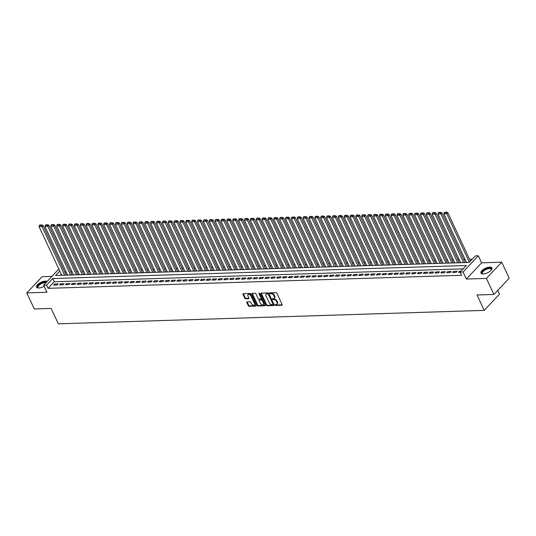<?xml version="1.0" encoding="UTF-8"?>
<svg xmlns="http://www.w3.org/2000/svg" width="536" height="536" viewBox="0 0 536 536"><rect width="100%" height="100%" fill="white"/><g stroke="black" fill="none" stroke-linecap="round" stroke-linejoin="round"><path stroke-width="0.8" d="M275.169 305.018A0.536 0.335 -136.7 0 0 275.779 305.446L281.896 305.252A0.764 0.482 -136.7 0 0 282.177 304.609L276.891 293.272A0.764 0.482 -136.7 0 0 276.02 292.656L269.903 292.85A0.536 0.335 -136.7 0 0 270.312 293.735L271.102 293.708A2.439 1.541 -136.7 0 1 273.889 295.664L274.325 296.609A2.439 1.541 -136.7 0 1 274.265 298.344A2.439 1.541 -136.7 0 1 273.427 298.686L272.636 298.706A0.536 0.335 -136.7 0 0 273.045 299.591L273.836 299.564A2.439 1.541 -136.7 0 1 276.616 301.52L277.058 302.465A2.439 1.541 -136.7 0 1 276.991 304.2A2.439 1.541 -136.7 0 1 276.154 304.542L275.363 304.569A0.536 0.335 -136.7 0 0 275.169 305.018M275.571 304.562A0.536 0.335 -136.7 0 0 276.187 305.011L282.244 304.817M270.111 292.844A0.536 0.335 -136.7 0 0 270.727 293.293L271.518 293.272L271.102 293.708M272.837 298.699A0.536 0.335 -136.7 0 0 273.461 299.155L274.251 299.128L273.836 299.564M47.108 281.5A6.064 2.506 -25 0 0 45.292 281.139A6.064 2.506 -25 0 0 39.034 283.417A6.064 2.506 -25 0 0 36.575 287.122A6.064 2.506 -25 0 0 38.847 287.979A6.064 2.506 -25 0 0 44.113 286.325M483.224 273.956A6.064 2.506 -25 0 0 489.489 271.685A6.064 2.506 -25 0 0 491.948 267.973A6.064 2.506 -25 0 0 489.67 267.122A6.064 2.506 -25 0 0 483.412 269.394A6.064 2.506 -25 0 0 480.953 273.099A6.064 2.506 -25 0 0 483.224 273.956M247.089 301.848A0.764 0.482 -136.7 0 0 246.808 302.498L248.289 305.674A0.764 0.482 -136.7 0 0 249.16 306.291L255.953 306.076A0.764 0.482 -136.7 0 0 256.235 305.426L250.949 294.09A0.764 0.482 -136.7 0 0 250.078 293.473L243.284 293.688A0.764 0.482 -136.7 0 0 243.002 294.338L244.791 298.184A0.764 0.482 -136.7 0 0 245.662 298.793L248.57 298.699A0.764 0.482 -136.7 0 0 248.851 298.05L247.967 296.147A2.043 1.293 -136.7 0 1 248.021 294.7A2.043 1.293 -136.7 0 1 249.562 294.599A2.043 1.293 -136.7 0 1 251.042 296.053L254.526 303.517A2.043 1.293 -136.7 0 1 254.473 304.964A2.043 1.293 -136.7 0 1 252.932 305.064A2.043 1.293 -136.7 0 1 251.444 303.611L250.868 302.364A0.764 0.482 -136.7 0 0 249.997 301.755L247.089 301.848M463.151 268.858L54.23 281.762L48.032 288.335L46.532 285.125L43.604 285.219L58.839 269.045M493.911 294.452L486.433 278.412L501.716 262.184L509.2 278.231L493.911 294.452L477.047 294.988L484.229 310.384L58.33 323.824L51.148 308.421L34.284 308.957L26.8 292.911L46.893 292.281L43.604 285.219M501.716 262.184L481.63 262.821L466.34 279.042L486.433 278.412M466.34 279.042L463.05 271.987L460.116 272.08L466.313 265.501L52.729 278.553L46.532 285.125M48.032 288.335L461.61 275.29L460.116 272.08M266.198 305.111A0.764 0.482 -136.7 0 0 267.069 305.721L273.863 305.507A0.764 0.482 -136.7 0 0 274.144 304.863L268.858 293.52A0.764 0.482 -136.7 0 0 267.987 292.911L261.193 293.125A0.764 0.482 -136.7 0 0 260.911 293.775L266.198 305.111L266.613 304.676A0.764 0.482 -136.7 0 0 267.477 305.286L274.211 305.071M264.905 305.788L258.111 306.002A0.764 0.482 -136.7 0 1 257.24 305.393L251.954 294.056A0.764 0.482 -136.7 0 1 252.235 293.406L255.149 293.319A0.764 0.482 -136.7 0 1 256.014 293.929L258.158 298.525A0.764 0.482 -136.7 0 0 259.029 299.135L260.958 299.075A0.764 0.482 -136.7 0 0 261.24 298.431L259.009 293.641A0.536 0.335 -136.7 0 1 259.813 293.614L265.186 305.145A0.764 0.482 -136.7 0 1 264.905 305.788L265.26 305.42M51.932 276.382L42.089 276.69L26.8 292.911M460.98 271.156L459.479 271.203L458.448 272.301L460.196 272.248M452.578 272.489L456.103 272.375L457.134 271.283L453.617 271.39L452.578 272.489M446.716 272.67L450.233 272.563L451.265 271.464L447.748 271.578L446.716 272.67M440.847 272.858L444.371 272.744L445.403 271.651L441.878 271.759L440.847 272.858M434.984 273.045L438.502 272.931L439.533 271.832L436.016 271.946L434.984 273.045M429.115 273.226L432.632 273.119L433.671 272.02L430.147 272.134L429.115 273.226M423.246 273.414L426.77 273.3L427.802 272.208L424.284 272.315L423.246 273.414M417.383 273.595L420.901 273.487L421.933 272.389L418.415 272.502L417.383 273.595M411.514 273.782L415.038 273.675L416.07 272.576L412.546 272.69L411.514 273.782M405.652 273.97L409.169 273.856L410.201 272.764L406.683 272.871L405.652 273.97M399.782 274.151L403.3 274.043L404.338 272.945L400.814 273.059L399.782 274.151M393.92 274.338L397.437 274.224L398.469 273.132L394.952 273.239L393.92 274.338M388.051 274.526L391.568 274.412L392.6 273.313L389.082 273.427L388.051 274.526M382.181 274.707L385.706 274.6L386.737 273.501L383.22 273.615L382.181 274.707M376.319 274.894L379.836 274.78L380.868 273.688L377.351 273.796L376.319 274.894M370.45 275.082L373.974 274.968L375.006 273.869L371.482 273.983L370.45 275.082M364.587 275.263L368.105 275.156L369.137 274.057L365.619 274.171L364.587 275.263M358.718 275.45L362.236 275.337L363.274 274.244L359.75 274.352L358.718 275.45M352.849 275.631L356.373 275.524L357.405 274.425L353.887 274.539L352.849 275.631M346.986 275.819L350.504 275.705L351.536 274.613L348.018 274.72L346.986 275.819M341.117 276.007L344.641 275.893L345.673 274.794L342.149 274.908L341.117 276.007M335.255 276.187L338.772 276.08L339.804 274.981L336.286 275.095L335.255 276.187M329.385 276.375L332.903 276.261L333.941 275.169L330.417 275.276L329.385 276.375M323.523 276.563L327.04 276.449L328.072 275.35L324.555 275.464L323.523 276.563M317.654 276.744L321.171 276.636L322.203 275.538L318.685 275.651L317.654 276.744M311.785 276.931L315.309 276.817L316.341 275.725L312.823 275.832L311.785 276.931M305.922 277.112L309.44 277.005L310.471 275.906L306.954 276.02L305.922 277.112M300.053 277.3L303.577 277.186L304.609 276.094L301.085 276.201L300.053 277.3M294.19 277.487L297.708 277.373L298.74 276.275L295.222 276.388L294.19 277.487M288.321 277.668L291.839 277.561L292.877 276.462L289.353 276.576L288.321 277.668M282.452 277.856L285.976 277.742L287.008 276.65L283.49 276.757L282.452 277.856M276.589 278.043L280.107 277.929L281.139 276.831L277.621 276.945L276.589 278.043M270.72 278.224L274.244 278.117L275.276 277.018L271.752 277.132L270.72 278.224M264.858 278.412L268.375 278.298L269.407 277.206L265.89 277.313L264.858 278.412M258.989 278.593L262.513 278.486L263.545 277.387L260.02 277.501L258.989 278.593M253.126 278.78L256.644 278.666L257.675 277.574L254.158 277.682L253.126 278.78M247.257 278.968L250.774 278.854L251.813 277.762L248.289 277.869L247.257 278.968M241.388 279.149L244.912 279.042L245.944 277.943L242.426 278.057L241.388 279.149M235.525 279.336L239.043 279.223L240.074 278.13L236.557 278.238L235.525 279.336M229.656 279.524L233.18 279.41L234.212 278.311L230.688 278.425L229.656 279.524M223.793 279.705L227.311 279.598L228.343 278.499L224.825 278.613L223.793 279.705M217.924 279.893L221.442 279.779L222.48 278.687L218.956 278.794L217.924 279.893M212.062 280.073L215.579 279.966L216.611 278.867L213.094 278.981L212.062 280.073M206.193 280.261L209.71 280.154L210.742 279.055L207.224 279.162L206.193 280.261M200.323 280.449L203.848 280.335L204.879 279.243L201.355 279.35L200.323 280.449M194.461 280.63L197.978 280.522L199.01 279.424L195.493 279.537L194.461 280.63M188.592 280.817L192.116 280.703L193.148 279.611L189.623 279.718L188.592 280.817M182.729 281.005L186.247 280.891L187.278 279.792L183.761 279.906L182.729 281.005M176.86 281.186L180.377 281.078L181.416 279.98L177.892 280.094L176.86 281.186M170.991 281.373L174.515 281.259L175.547 280.167L172.029 280.274L170.991 281.373M165.128 281.554L168.646 281.447L169.678 280.348L166.16 280.462L165.128 281.554M159.259 281.742L162.783 281.635L163.815 280.536L160.291 280.65L159.259 281.742M153.397 281.929L156.914 281.815L157.946 280.723L154.428 280.831L153.397 281.929M147.527 282.11L151.045 282.003L152.083 280.904L148.559 281.018L147.527 282.11M141.665 282.298L145.182 282.184L146.214 281.092L142.697 281.199L141.665 282.298M135.796 282.485L139.313 282.372L140.345 281.273L136.827 281.387L135.796 282.485M129.926 282.666L133.451 282.559L134.482 281.46L130.965 281.574L129.926 282.666M124.064 282.854L127.581 282.74L128.613 281.648L125.096 281.755L124.064 282.854M118.195 283.041L121.719 282.928L122.751 281.829L119.227 281.943L118.195 283.041M112.332 283.222L115.85 283.115L116.882 282.016L113.364 282.13L112.332 283.222M106.463 283.41L109.981 283.296L111.019 282.204L107.495 282.311L106.463 283.41M100.594 283.591L104.118 283.484L105.15 282.385L101.632 282.499L100.594 283.591M94.731 283.779L98.249 283.665L99.281 282.572L95.763 282.68L94.731 283.779M88.862 283.966L92.386 283.852L93.418 282.753L89.894 282.867L88.862 283.966M83 284.147L86.517 284.04L87.549 282.941L84.031 283.055L83 284.147M77.13 284.335L80.648 284.221L81.686 283.129L78.162 283.236L77.13 284.335M71.268 284.522L74.785 284.408L75.817 283.31L72.3 283.423L71.268 284.522M65.399 284.703L68.916 284.596L69.948 283.497L66.431 283.611L65.399 284.703M59.529 284.891L63.054 284.777L64.086 283.685L60.568 283.792L59.529 284.891M58.216 283.866L54.699 283.98L53.667 285.072L57.184 284.964L58.216 283.866M472.243 259.21L469.549 259.297M465.101 259.437L463.687 259.478M459.231 259.618L457.818 259.665M453.362 259.806L451.955 259.853M447.5 259.994L446.086 260.034M441.63 260.174L440.224 260.221M435.768 260.362L434.354 260.402M429.899 260.543L428.485 260.59M424.03 260.731L422.623 260.777M418.167 260.918L416.753 260.958M412.298 261.099L410.891 261.146M406.435 261.287L405.022 261.334M400.566 261.474L399.153 261.514M394.704 261.655L393.29 261.702M388.835 261.843L387.421 261.89M382.965 262.024L381.558 262.07M377.103 262.211L375.689 262.258M371.234 262.399L369.827 262.439M365.371 262.58L363.957 262.627M359.502 262.767L358.088 262.814M353.633 262.955L352.226 262.995M347.77 263.136L346.357 263.183M341.901 263.323L340.494 263.37M336.039 263.511L334.625 263.551M330.169 263.692L328.756 263.739M324.307 263.88L322.893 263.92M318.438 264.06L317.024 264.107M312.568 264.248L311.161 264.295M306.706 264.436L305.292 264.476M300.837 264.617L299.43 264.663M294.974 264.804L293.56 264.851M289.105 264.992L287.691 265.032M283.236 265.173L281.829 265.22M277.373 265.36L275.96 265.4M271.504 265.541L270.097 265.588M265.642 265.729L264.228 265.776M259.772 265.916L258.359 265.957M253.91 266.097L252.496 266.144M248.041 266.285L246.627 266.332M242.172 266.472L240.765 266.513M236.309 266.653L234.895 266.7M230.44 266.841L229.033 266.881M224.577 267.022L223.164 267.069M218.708 267.209L217.294 267.256M212.839 267.397L211.432 267.437M206.976 267.578L205.563 267.625M201.107 267.765L199.7 267.812M195.245 267.953L193.831 267.993M189.375 268.134L187.962 268.181M183.513 268.322L182.099 268.362M177.644 268.502L176.23 268.549M171.775 268.69L170.368 268.737M165.912 268.878L164.498 268.918M160.043 269.059L158.636 269.106M154.18 269.246L152.767 269.293M148.311 269.434L146.898 269.474M142.442 269.615L141.035 269.662M136.579 269.802L135.166 269.849M130.71 269.983L129.303 270.03M124.848 270.171L123.434 270.218M118.979 270.358L117.565 270.399M113.116 270.539L111.702 270.586M107.247 270.727L105.833 270.774M101.378 270.915L99.971 270.955M95.515 271.095L94.102 271.142M89.646 271.283L88.239 271.33M83.784 271.471L82.37 271.511M77.914 271.651L76.501 271.698M72.052 271.839L70.638 271.879M66.183 272.02L64.769 272.067M61.278 274.278L60.28 275.337M484.229 310.384L499.519 294.163L497.75 290.378M59.784 271.069L55.623 275.484L469.208 262.432L475.405 255.853L478.333 255.759L463.05 271.987M481.63 262.821L478.333 255.759M54.23 281.762L52.729 278.553M459.479 271.203L459.968 272.255M453.617 271.39L454.099 272.442M447.748 271.578L448.237 272.623M441.878 271.759L442.368 272.811M436.016 271.946L436.505 272.992M430.147 272.134L430.636 273.179M424.284 272.315L424.773 273.367M418.415 272.502L418.904 273.548M412.546 272.69L413.035 273.735M406.683 272.871L407.172 273.923M400.814 273.059L401.303 274.104M394.952 273.239L395.441 274.291M389.082 273.427L389.572 274.472M383.22 273.615L383.709 274.66M377.351 273.796L377.84 274.847M371.482 273.983L371.971 275.028M365.619 274.171L366.108 275.216M359.75 274.352L360.239 275.404M353.887 274.539L354.376 275.584M348.018 274.72L348.507 275.772M342.149 274.908L342.638 275.953M336.286 275.095L336.776 276.14M330.417 275.276L330.906 276.328M324.555 275.464L325.044 276.509M318.685 275.651L319.175 276.697M312.823 275.832L313.312 276.884M306.954 276.02L307.443 277.065M301.085 276.201L301.574 277.253M295.222 276.388L295.711 277.44M289.353 276.576L289.842 277.621M283.49 276.757L283.98 277.809M277.621 276.945L278.11 277.99M271.752 277.132L272.241 278.177M265.89 277.313L266.379 278.365M260.02 277.501L260.509 278.546M254.158 277.682L254.647 278.733M248.289 277.869L248.778 278.921M242.426 278.057L242.915 279.102M236.557 278.238L237.046 279.29M230.688 278.425L231.177 279.47M224.825 278.613L225.314 279.658M218.956 278.794L219.445 279.846M213.094 278.981L213.583 280.026M207.224 279.162L207.713 280.214M201.355 279.35L201.844 280.402M195.493 279.537L195.982 280.583M189.623 279.718L190.113 280.77M183.761 279.906L184.25 280.951M177.892 280.094L178.381 281.139M172.029 280.274L172.518 281.326M166.16 280.462L166.649 281.507M160.291 280.65L160.78 281.695M154.428 280.831L154.917 281.882M148.559 281.018L149.048 282.063M142.697 281.199L143.186 282.251M136.827 281.387L137.316 282.432M130.965 281.574L131.447 282.619M125.096 281.755L125.585 282.807M119.227 281.943L119.716 282.988M113.364 282.13L113.853 283.175M107.495 282.311L107.984 283.363M101.632 282.499L102.121 283.544M95.763 282.68L96.252 283.732M89.894 282.867L90.383 283.913M84.031 283.055L84.521 284.1M78.162 283.236L78.651 284.288M72.3 283.423L72.789 284.469M66.431 283.611L66.92 284.656M60.568 283.792L61.05 284.844M54.699 283.98L55.188 285.025M276.991 304.2L277.407 303.765A2.439 1.541 -136.7 0 0 277.474 302.029L277.058 302.465M274.251 299.128A2.439 1.541 -136.7 0 1 277.032 301.085L277.474 302.029M274.265 298.344L274.673 297.902A2.439 1.541 -136.7 0 0 274.74 296.174L274.325 296.609M271.518 293.272A2.439 1.541 -136.7 0 1 274.298 295.229L274.74 296.174M261.26 293.125A0.764 0.482 -136.7 0 0 261.32 293.333L266.613 304.676M272.817 304.649A0.536 0.335 -136.7 0 0 273.012 304.193L268.375 294.244A0.536 0.335 -136.7 0 0 267.765 293.815L266.928 293.842A2.439 1.541 -136.7 0 0 266.091 294.184A2.439 1.541 -136.7 0 0 266.03 295.912L269.199 302.713A2.439 1.541 -136.7 0 0 271.98 304.676L272.817 304.649M273.233 304.207A0.536 0.335 -136.7 0 0 273.427 303.758L273.012 304.193M266.091 294.184L266.506 293.741A2.439 1.541 -136.7 0 1 267.343 293.4L268.181 293.373A0.536 0.335 -136.7 0 1 268.784 293.802L273.427 303.758M265.253 305.353L258.526 305.567L258.111 306.002M252.302 293.406A0.764 0.482 -136.7 0 0 252.369 293.621L257.655 304.957A0.764 0.482 -136.7 0 0 258.526 305.567M261.374 298.639A0.764 0.482 -136.7 0 0 261.655 297.989L259.437 293.246M260.382 303.296A2.043 1.293 -136.7 0 0 261.87 304.75A2.043 1.293 -136.7 0 0 263.411 304.649A2.043 1.293 -136.7 0 0 263.464 303.202L262.238 300.569A0.764 0.482 -136.7 0 0 261.367 299.959L259.437 300.019A0.764 0.482 -136.7 0 0 259.156 300.669L260.382 303.296M263.411 304.649L263.826 304.214A2.043 1.293 -136.7 0 0 263.88 302.76L263.464 303.202M259.176 300.127L259.591 299.691A0.764 0.482 -136.7 0 1 259.853 299.584L261.782 299.524A0.764 0.482 -136.7 0 1 262.653 300.133L263.88 302.76M254.473 304.964L254.881 304.522A2.043 1.293 -136.7 0 0 254.942 303.075L254.526 303.517M248.021 294.7L248.429 294.257A2.043 1.293 -136.7 0 1 249.977 294.163A2.043 1.293 -136.7 0 1 251.458 295.611L254.942 303.075M243.351 293.688A0.764 0.482 -136.7 0 0 243.418 293.902L245.207 297.741A0.764 0.482 -136.7 0 0 246.078 298.351L248.918 298.264M247.156 301.848A0.764 0.482 -136.7 0 0 247.217 302.056L248.704 305.239A0.764 0.482 -136.7 0 0 249.568 305.848L256.302 305.641M470.414 261.146L447.808 212.665L446.776 213.764L469.382 262.245M466.534 262.513L443.842 213.857L444.203 212.678L446.26 212.611L446.669 212.176L444.619 212.243L444.203 212.678M446.26 212.611L446.776 213.764L443.842 213.857M446.669 212.176L447.808 212.665M489.475 268.094A5.246 2.164 155 0 1 491.345 269.963A5.246 2.164 155 0 1 491.244 270.151A4.857 2.003 -25 0 0 491.244 269.32A4.857 2.003 -25 0 0 489.422 268.63A4.857 2.003 -25 0 0 484.403 270.452A4.857 2.003 -25 0 0 482.433 273.427A4.857 2.003 -25 0 0 483.083 273.963A5.246 2.164 155 0 1 482.862 273.923A5.246 2.164 155 0 1 483.184 270.74A5.246 2.164 155 0 1 489.475 268.094M492.041 268.322A6.023 2.486 -25 0 0 489.891 267.652A6.023 2.486 -25 0 0 483.874 269.776A6.023 2.486 -25 0 0 481.161 273.4M45.949 282.727A4.857 2.003 -25 0 0 41.158 283.799A4.857 2.003 -25 0 0 37.989 286.867A4.857 2.003 -25 0 0 38.056 287.45A4.857 2.003 -25 0 0 38.706 287.986A5.246 2.164 155 0 1 38.485 287.939A5.246 2.164 155 0 1 37.487 286.66A5.246 2.164 155 0 1 41.145 283.229A5.246 2.164 155 0 1 46.371 282.278M46.813 281.815A6.023 2.486 -25 0 0 40.837 283.028A6.023 2.486 -25 0 0 36.77 286.901A6.023 2.486 -25 0 0 36.776 287.417M465.121 262.56L441.945 212.852L440.907 213.951L463.6 262.606M460.665 262.7L437.979 214.038L438.341 212.866L440.391 212.799L440.806 212.363L438.75 212.424L438.341 212.866M440.391 212.799L440.907 213.951L437.979 214.038M440.806 212.363L441.945 212.852M459.258 262.747L436.076 213.04L435.044 214.132L457.737 262.794M454.803 262.888L432.11 214.226L432.472 213.047L434.522 212.986L434.937 212.544L432.887 212.611L432.472 213.047M434.522 212.986L435.044 214.132L432.11 214.226M434.937 212.544L436.076 213.04M453.389 262.928L430.207 213.221L429.175 214.32L451.868 262.982M448.933 263.069L426.247 214.413L426.602 213.234L428.659 213.167L429.068 212.732L427.018 212.799L426.602 213.234M428.659 213.167L429.175 214.32L426.247 214.413M429.068 212.732L430.207 213.221M447.52 263.116L424.345 213.408L423.313 214.5L445.999 263.163M443.071 263.256L420.378 214.594L420.74 213.422L422.79 213.355L423.206 212.919L421.149 212.98L420.74 213.422M422.79 213.355L423.313 214.5L420.378 214.594M423.206 212.919L424.345 213.408M441.657 263.303L418.475 213.589L417.443 214.688L440.136 263.35M437.202 263.444L414.509 214.782L414.871 213.603L416.928 213.542L417.336 213.1L415.286 213.167L414.871 213.603M416.928 213.542L417.443 214.688L414.509 214.782M417.336 213.1L418.475 213.589M435.788 263.484L412.613 213.777L411.581 214.876L434.267 263.531M431.333 263.625L408.646 214.97L409.008 213.79L411.058 213.723L411.474 213.288L409.417 213.348L409.008 213.79M411.058 213.723L411.581 214.876L408.646 214.97M411.474 213.288L412.613 213.777M429.926 263.672L406.744 213.965L405.712 215.057L428.405 263.719M425.47 263.812L402.777 215.15L403.139 213.971L405.189 213.911L405.605 213.469L403.554 213.536L403.139 213.971M405.189 213.911L405.712 215.057L402.777 215.15M405.605 213.469L406.744 213.965M424.056 263.859L400.881 214.145L399.843 215.244L422.536 263.906M419.601 264L396.915 215.338L397.27 214.159L399.327 214.092L399.742 213.656L397.685 213.723L397.27 214.159M399.327 214.092L399.843 215.244L396.915 215.338M399.742 213.656L400.881 214.145M418.194 264.04L395.012 214.333L393.98 215.432L416.666 264.087M413.738 264.181L391.046 215.519L391.407 214.346L393.458 214.279L393.873 213.844L391.823 213.904L391.407 214.346M393.458 214.279L393.98 215.432L391.046 215.519M393.873 213.844L395.012 214.333M412.325 264.228L389.143 214.521L388.111 215.613L410.804 264.275M407.869 264.369L385.176 215.707L385.538 214.527L387.595 214.467L388.004 214.025L385.954 214.092L385.538 214.527M387.595 214.467L388.111 215.613L385.176 215.707M388.004 214.025L389.143 214.521M406.456 264.409L383.28 214.702L382.248 215.8L404.935 264.462M402.007 264.55L379.314 215.894L379.676 214.715L381.726 214.648L382.141 214.212L380.084 214.279L379.676 214.715M381.726 214.648L382.248 215.8L379.314 215.894M382.141 214.212L383.28 214.702M400.593 264.596L377.411 214.889L376.379 215.981L399.072 264.643M396.138 264.737L373.445 216.075L373.806 214.903L375.863 214.835L376.272 214.4L374.222 214.46L373.806 214.903M375.863 214.835L376.379 215.981L373.445 216.075M376.272 214.4L377.411 214.889M394.724 264.784L371.548 215.077L370.51 216.169L393.203 264.831M390.268 264.925L367.582 216.263L367.944 215.083L369.994 215.023L370.41 214.581L368.353 214.648L367.944 215.083M369.994 215.023L370.51 216.169L367.582 216.263M370.41 214.581L371.548 215.077M388.861 264.965L365.679 215.258L364.648 216.356L387.34 265.012M384.406 265.106L361.713 216.45L362.075 215.271L364.125 215.204L364.54 214.769L362.49 214.829L362.075 215.271M364.125 215.204L364.648 216.356L361.713 216.45M364.54 214.769L365.679 215.258M382.992 265.153L359.81 215.445L358.778 216.537L381.471 265.199M378.537 265.293L355.85 216.631L356.206 215.459L358.262 215.392L358.678 214.949L356.621 215.016L356.206 215.459M358.262 215.392L358.778 216.537L355.85 216.631M358.678 214.949L359.81 215.445M377.13 265.34L353.948 215.626L352.916 216.725L375.602 265.387M372.674 265.481L349.981 216.819L350.343 215.64L352.393 215.573L352.809 215.137L350.752 215.204L350.343 215.64M352.393 215.573L352.916 216.725L349.981 216.819M352.809 215.137L353.948 215.626M371.26 265.521L348.078 215.814L347.047 216.913L369.74 265.568M366.805 265.662L344.112 217L344.474 215.827L346.531 215.76L346.939 215.325L344.889 215.385L344.474 215.827M346.531 215.76L347.047 216.913L344.112 217M346.939 215.325L348.078 215.814M365.391 265.709L342.216 216.001L341.184 217.093L363.87 265.755M360.936 265.849L338.25 217.187L338.611 216.008L340.661 215.948L341.077 215.505L339.02 215.573L338.611 216.008M340.661 215.948L341.184 217.093L338.25 217.187M341.077 215.505L342.216 216.001M359.529 265.89L336.347 216.182L335.315 217.281L358.008 265.943M355.073 266.03L332.38 217.375L332.742 216.196L334.799 216.129L335.208 215.693L333.158 215.76L332.742 216.196M334.799 216.129L335.315 217.281L332.38 217.375M335.208 215.693L336.347 216.182M353.66 266.077L330.484 216.37L329.446 217.469L352.139 266.124M349.204 266.218L326.518 217.556L326.873 216.383L328.93 216.316L329.345 215.881L327.288 215.941L326.873 216.383M328.93 216.316L329.446 217.469L326.518 217.556M329.345 215.881L330.484 216.37M347.797 266.265L324.615 216.557L323.583 217.65L346.269 266.312M343.342 266.405L320.649 217.743L321.01 216.564L323.061 216.504L323.476 216.062L321.426 216.129L321.01 216.564M323.061 216.504L323.583 217.65L320.649 217.743M323.476 216.062L324.615 216.557M341.928 266.446L318.746 216.738L317.714 217.837L340.407 266.493M337.472 266.586L314.779 217.931L315.141 216.752L317.198 216.685L317.607 216.249L315.557 216.31L315.141 216.752M317.198 216.685L317.714 217.837L314.779 217.931M317.607 216.249L318.746 216.738M336.059 266.633L312.883 216.926L311.851 218.018L334.538 266.68M331.61 266.774L308.917 218.112L309.279 216.939L311.329 216.872L311.744 216.43L309.687 216.497L309.279 216.939M311.329 216.872L311.851 218.018L308.917 218.112M311.744 216.43L312.883 216.926M330.196 266.821L307.014 217.107L305.982 218.206L328.675 266.868M325.741 266.962L303.048 218.299L303.41 217.12L305.466 217.06L305.875 216.618L303.825 216.685L303.41 217.12M305.466 217.06L305.982 218.206L303.048 218.299M305.875 216.618L307.014 217.107M324.327 267.002L301.152 217.294L300.113 218.393L322.806 267.049M319.871 267.142L297.185 218.48L297.547 217.308L299.597 217.241L300.013 216.805L297.956 216.866L297.547 217.308M299.597 217.241L300.113 218.393L297.185 218.48M300.013 216.805L301.152 217.294M318.464 267.189L295.282 217.482L294.251 218.574L316.944 267.236M314.009 267.33L291.316 218.668L291.678 217.489L293.728 217.428L294.143 216.986L292.093 217.053L291.678 217.489M293.728 217.428L294.251 218.574L291.316 218.668M294.143 216.986L295.282 217.482M312.595 267.37L289.413 217.663L288.381 218.762L311.074 267.424M308.14 267.511L285.454 218.856L285.809 217.676L287.865 217.609L288.281 217.174L286.224 217.241L285.809 217.676M287.865 217.609L288.381 218.762L285.454 218.856M288.281 217.174L289.413 217.663M306.733 267.558L283.551 217.851L282.519 218.949L305.205 267.605M302.277 267.699L279.584 219.036L279.946 217.864L281.996 217.797L282.412 217.361L280.355 217.422L279.946 217.864M281.996 217.797L282.519 218.949L279.584 219.036M282.412 217.361L283.551 217.851M300.864 267.745L277.682 218.038L276.65 219.13L299.343 267.792M296.408 267.886L273.715 219.224L274.077 218.045L276.134 217.985L276.543 217.542L274.492 217.609L274.077 218.045M276.134 217.985L276.65 219.13L273.715 219.224M276.543 217.542L277.682 218.038M294.994 267.926L271.819 218.219L270.787 219.318L293.473 267.98M290.539 268.067L267.853 219.412L268.214 218.232L270.265 218.165L270.68 217.73L268.623 217.79L268.214 218.232M270.265 218.165L270.787 219.318L267.853 219.412M270.68 217.73L271.819 218.219M289.132 268.114L265.95 218.407L264.918 219.499L287.611 268.161M284.676 268.255L261.983 219.593L262.345 218.42L264.402 218.353L264.811 217.911L262.761 217.978L262.345 218.42M264.402 218.353L264.918 219.499L261.983 219.593M264.811 217.911L265.95 218.407M283.263 268.302L260.087 218.588L259.049 219.686L281.742 268.348M278.807 268.442L256.121 219.78L256.476 218.601L258.533 218.541L258.948 218.098L256.891 218.165L256.476 218.601M258.533 218.541L259.049 219.686L256.121 219.78M258.948 218.098L260.087 218.588M277.4 268.482L254.218 218.775L253.186 219.874L275.873 268.529M272.945 268.623L250.252 219.961L250.614 218.789L252.664 218.721L253.079 218.286L251.029 218.346L250.614 218.789M252.664 218.721L253.186 219.874L250.252 219.961M253.079 218.286L254.218 218.775M271.531 268.67L248.349 218.963L247.317 220.055L270.01 268.717M267.075 268.811L244.383 220.149L244.744 218.969L246.801 218.909L247.21 218.467L245.16 218.534L244.744 218.969M246.801 218.909L247.317 220.055L244.383 220.149M247.21 218.467L248.349 218.963M265.662 268.851L242.486 219.144L241.455 220.242L264.141 268.905M261.213 268.992L238.52 220.336L238.882 219.157L240.932 219.09L241.347 218.655L239.291 218.721L238.882 219.157M240.932 219.09L241.455 220.242L238.52 220.336M241.347 218.655L242.486 219.144M259.799 269.038L236.617 219.331L235.585 220.43L258.278 269.085M255.344 269.179L232.651 220.517L233.013 219.345L235.07 219.278L235.478 218.842L233.428 218.902L233.013 219.345M235.07 219.278L235.585 220.43L232.651 220.517M235.478 218.842L236.617 219.331M253.93 269.226L230.755 219.519L229.723 220.611L252.409 269.273M249.475 269.367L226.788 220.705L227.15 219.525L229.2 219.465L229.616 219.023L227.559 219.09L227.15 219.525M229.2 219.465L229.723 220.611L226.788 220.705M229.616 219.023L230.755 219.519M248.068 269.407L224.886 219.7L223.854 220.799L246.547 269.461M243.612 269.548L220.919 220.892L221.281 219.713L223.331 219.646L223.746 219.211L221.696 219.278L221.281 219.713M223.331 219.646L223.854 220.799L220.919 220.892M223.746 219.211L224.886 219.7M242.198 269.595L219.023 219.887L217.985 220.979L240.677 269.642M237.743 269.735L215.057 221.073L215.412 219.901L217.469 219.834L217.884 219.392L215.827 219.459L215.412 219.901M217.469 219.834L217.985 220.979L215.057 221.073M217.884 219.392L219.023 219.887M236.336 269.782L213.154 220.068L212.122 221.167L234.808 269.829M231.88 269.923L209.187 221.261L209.549 220.082L211.599 220.021L212.015 219.579L209.958 219.646L209.549 220.082M211.599 220.021L212.122 221.167L209.187 221.261M212.015 219.579L213.154 220.068M230.467 269.963L207.285 220.256L206.253 221.355L228.946 270.01M226.011 270.104L203.318 221.448L203.68 220.269L205.737 220.202L206.146 219.767L204.095 219.827L203.68 220.269M205.737 220.202L206.253 221.355L203.318 221.448M206.146 219.767L207.285 220.256M224.597 270.151L201.422 220.443L200.39 221.535L223.077 270.198M220.142 270.291L197.456 221.629L197.818 220.45L199.868 220.39L200.283 219.948L198.226 220.015L197.818 220.45M199.868 220.39L200.39 221.535L197.456 221.629M200.283 219.948L201.422 220.443M218.735 270.338L195.553 220.624L194.521 221.723L217.214 270.385M214.279 270.472L191.587 221.817L191.948 220.638L194.005 220.571L194.414 220.135L192.364 220.202L191.948 220.638M194.005 220.571L194.521 221.723L191.587 221.817M194.414 220.135L195.553 220.624M212.866 270.519L189.69 220.812L188.652 221.911L211.345 270.566M208.41 270.66L185.724 221.998L186.079 220.825L188.136 220.758L188.551 220.323L186.495 220.383L186.079 220.825M188.136 220.758L188.652 221.911L185.724 221.998M188.551 220.323L189.69 220.812M207.003 270.707L183.821 221L182.789 222.092L205.482 270.754M202.548 270.848L179.855 222.185L180.217 221.006L182.267 220.946L182.682 220.504L180.632 220.571L180.217 221.006M182.267 220.946L182.789 222.092L179.855 222.185M182.682 220.504L183.821 221M201.134 270.888L177.952 221.18L176.92 222.279L199.613 270.941M196.679 271.028L173.986 222.373L174.347 221.194L176.404 221.127L176.813 220.691L174.763 220.758L174.347 221.194M176.404 221.127L176.92 222.279L173.986 222.373M176.813 220.691L177.952 221.18M195.265 271.075L172.09 221.368L171.058 222.46L193.744 271.122M190.816 271.216L168.123 222.554L168.485 221.381L170.535 221.314L170.951 220.879L168.894 220.939L168.485 221.381M170.535 221.314L171.058 222.46L168.123 222.554M170.951 220.879L172.09 221.368M189.402 271.263L166.22 221.549L165.189 222.648L187.881 271.31M184.947 271.404L162.254 222.742L162.616 221.562L164.673 221.502L165.081 221.06L163.031 221.127L162.616 221.562M164.673 221.502L165.189 222.648L162.254 222.742M165.081 221.06L166.22 221.549M183.533 271.444L160.358 221.737L159.326 222.835L182.012 271.491M179.078 271.585L156.391 222.929L156.753 221.75L158.803 221.683L159.219 221.247L157.162 221.308L156.753 221.75M158.803 221.683L159.326 222.835L156.391 222.929M159.219 221.247L160.358 221.737M177.671 271.631L154.489 221.924L153.457 223.016L176.15 271.678M173.215 271.772L150.522 223.11L150.884 221.938L152.934 221.87L153.35 221.428L151.299 221.495L150.884 221.938M152.934 221.87L153.457 223.016L150.522 223.11M153.35 221.428L154.489 221.924M171.801 271.819L148.626 222.105L147.588 223.204L170.281 271.866M167.346 271.96L144.66 223.298L145.015 222.118L147.072 222.051L147.487 221.616L145.43 221.683L145.015 222.118M147.072 222.051L147.588 223.204L144.66 223.298M147.487 221.616L148.626 222.105M165.939 272L142.757 222.293L141.725 223.391L164.411 272.047M161.483 272.141L138.791 223.479L139.152 222.306L141.203 222.239L141.618 221.804L139.561 221.864L139.152 222.306M141.203 222.239L141.725 223.391L138.791 223.479M141.618 221.804L142.757 222.293M160.07 272.188L136.888 222.48L135.856 223.572L158.549 272.234M155.614 272.328L132.921 223.666L133.283 222.487L135.34 222.427L135.749 221.984L133.699 222.051L133.283 222.487M135.34 222.427L135.856 223.572L132.921 223.666M135.749 221.984L136.888 222.48M154.201 272.368L131.025 222.661L129.993 223.76L152.68 272.422M149.745 272.509L127.059 223.854L127.421 222.675L129.471 222.608L129.886 222.172L127.829 222.239L127.421 222.675M129.471 222.608L129.993 223.76L127.059 223.854M129.886 222.172L131.025 222.661M148.338 272.556L125.156 222.849L124.124 223.941L146.817 272.603M143.883 272.697L121.19 224.035L121.551 222.862L123.608 222.795L124.017 222.36L121.967 222.42L121.551 222.862M123.608 222.795L124.124 223.941L121.19 224.035M124.017 222.36L125.156 222.849M142.469 272.744L119.294 223.036L118.255 224.128L140.948 272.791M138.013 272.884L115.327 224.222L115.689 223.043L117.739 222.983L118.154 222.541L116.098 222.608L115.689 223.043M117.739 222.983L118.255 224.128L115.327 224.222M118.154 222.541L119.294 223.036M136.606 272.925L113.424 223.217L112.393 224.316L135.085 272.971M132.151 273.065L109.458 224.41L109.82 223.231L111.87 223.164L112.285 222.728L110.235 222.788L109.82 223.231M111.87 223.164L112.393 224.316L109.458 224.41M112.285 222.728L113.424 223.217M130.737 273.112L107.555 223.405L106.523 224.497L129.216 273.159M126.282 273.253L103.589 224.591L103.951 223.418L106.007 223.351L106.416 222.909L104.366 222.976L103.951 223.418M106.007 223.351L106.523 224.497L103.589 224.591M106.416 222.909L107.555 223.405M124.868 273.3L101.693 223.586L100.661 224.685L123.347 273.347M120.419 273.44L97.726 224.778L98.088 223.599L100.138 223.532L100.554 223.097L98.497 223.164L98.088 223.599M100.138 223.532L100.661 224.685L97.726 224.778M100.554 223.097L101.693 223.586M119.005 273.481L95.823 223.773L94.792 224.872L117.484 273.528M114.55 273.621L91.857 224.959L92.219 223.787L94.276 223.72L94.684 223.284L92.634 223.345L92.219 223.787M94.276 223.72L94.792 224.872L91.857 224.959M94.684 223.284L95.823 223.773M113.136 273.668L89.961 223.961L88.929 225.053L111.615 273.715M108.681 273.809L85.995 225.147L86.356 223.968L88.406 223.907L88.822 223.465L86.765 223.532L86.356 223.968M88.406 223.907L88.929 225.053L85.995 225.147M88.822 223.465L89.961 223.961M107.274 273.849L84.092 224.142L83.06 225.241L105.753 273.903M102.818 273.99L80.125 225.334L80.487 224.155L82.537 224.088L82.953 223.653L80.903 223.72L80.487 224.155M82.537 224.088L83.06 225.241L80.125 225.334M82.953 223.653L84.092 224.142M101.404 274.037L78.229 224.329L77.191 225.428L99.884 274.084M96.949 274.177L74.263 225.515L74.618 224.343L76.675 224.276L77.09 223.84L75.033 223.901L74.618 224.343M76.675 224.276L77.191 225.428L74.263 225.515M77.09 223.84L78.229 224.329M95.542 274.224L72.36 224.517L71.328 225.609L94.014 274.271M91.087 274.365L68.394 225.703L68.755 224.524L70.806 224.463L71.221 224.021L69.171 224.088L68.755 224.524M70.806 224.463L71.328 225.609L68.394 225.703M71.221 224.021L72.36 224.517M89.673 274.405L66.491 224.698L65.459 225.797L88.152 274.452M85.217 274.546L62.524 225.891L62.886 224.711L64.943 224.644L65.352 224.209L63.302 224.269L62.886 224.711M64.943 224.644L65.459 225.797L62.524 225.891M65.352 224.209L66.491 224.698M83.804 274.593L60.628 224.886L59.597 225.978L82.283 274.64M79.348 274.734L56.662 226.071L57.024 224.899L59.074 224.832L59.489 224.39L57.432 224.457L57.024 224.899M59.074 224.832L59.597 225.978L56.662 226.071M59.489 224.39L60.628 224.886M77.941 274.78L54.759 225.066L53.727 226.165L76.42 274.827M73.486 274.921L50.793 226.259L51.154 225.08L53.211 225.02L53.62 224.577L51.57 224.644L51.154 225.08M53.211 225.02L53.727 226.165L50.793 226.259M53.62 224.577L54.759 225.066M72.072 274.961L48.897 225.254L47.858 226.353L70.551 275.008M67.616 275.102L44.93 226.44L45.292 225.267L47.342 225.2L47.758 224.765L45.701 224.825L45.292 225.267M47.342 225.2L47.858 226.353L44.93 226.44M47.758 224.765L48.897 225.254M66.209 275.149L43.027 225.442L41.996 226.534L64.689 275.196M61.754 275.29L39.061 226.628L39.423 225.448L41.473 225.388L41.888 224.946L39.838 225.013L39.423 225.448M41.473 225.388L41.996 226.534L39.061 226.628M41.888 224.946L43.027 225.442M276.187 305.011L275.779 305.446M270.727 293.293L270.312 293.735M273.461 299.155L273.045 299.591M277.032 301.085L276.616 301.52M274.298 295.229L273.889 295.664M282.244 304.884L281.896 305.252M261.32 293.333L260.911 293.775M274.211 305.131L273.863 305.507M267.477 305.286L267.069 305.721M268.784 293.802L268.375 294.244M268.181 293.373L267.765 293.815M267.343 293.4L266.928 293.842M257.655 304.957L257.24 305.393M252.369 293.621L251.954 294.056M261.655 297.989L261.24 298.431M259.397 293.226L259.009 293.641M262.653 300.133L262.238 300.569M261.782 299.524L261.367 299.959M259.853 299.584L259.437 300.019M251.458 295.611L251.042 296.053M248.925 298.324L248.57 298.699M246.078 298.351L245.662 298.793M245.207 297.741L244.791 298.184M243.418 293.902L243.002 294.338M256.309 305.701L255.953 306.076M249.568 305.848L249.16 306.291M248.704 305.239L248.289 305.674M247.217 302.056L246.808 302.498M273.414 304.133L272.998 304.575M261.635 298.532L261.22 298.967"/></g></svg>
